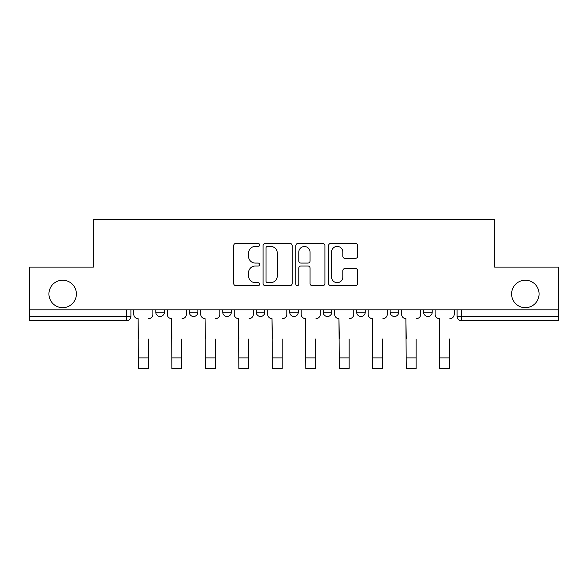 <?xml version="1.0" encoding="UTF-8"?>
<svg xmlns="http://www.w3.org/2000/svg" width="588" height="588" viewBox="0 0 588 588"><rect width="100%" height="100%" fill="white"/><g stroke="black" fill="none" stroke-linecap="round" stroke-linejoin="round"><path stroke-width="0.88" d="M259.668 244.953A1.477 1.477 0 0 0 258.191 243.483L235.81 243.483A2.109 2.109 0 0 0 233.701 245.586L233.701 283.504A2.109 2.109 0 0 0 235.81 285.614L258.191 285.614A1.477 1.477 0 0 0 259.668 284.136A1.477 1.477 0 0 0 258.191 282.659L255.295 282.659A6.74 6.74 0 0 1 248.555 275.919L248.555 272.759A6.74 6.74 0 0 1 255.295 266.019L258.191 266.019A1.477 1.477 0 0 0 259.668 264.549A1.477 1.477 0 0 0 258.191 263.071L255.295 263.071A6.74 6.74 0 0 1 248.555 256.331L248.555 253.171A6.74 6.74 0 0 1 255.295 246.431L258.191 246.431A1.477 1.477 0 0 0 259.668 244.953M511.604 293.949A13.737 13.737 0 0 0 525.334 307.678A13.737 13.737 0 0 0 539.071 293.949A13.737 13.737 0 0 0 525.334 280.211A13.737 13.737 0 0 0 511.604 293.949M48.929 293.949A13.737 13.737 0 0 0 62.666 307.678A13.737 13.737 0 0 0 76.396 293.949A13.737 13.737 0 0 0 62.666 280.211A13.737 13.737 0 0 0 48.929 293.949M289.708 312.184L289.708 309.825L289.708 312.184A4.292 4.292 0 0 0 294 316.476A4.292 4.292 0 0 1 289.708 312.184L298.292 312.184A4.292 4.292 0 0 1 294 316.476M222.756 309.825L222.756 312.184L231.334 312.184A4.292 4.292 0 0 1 227.049 316.476A4.292 4.292 0 0 1 222.756 312.184L222.756 309.825M189.277 312.184L189.277 309.825L189.277 312.184A4.292 4.292 0 0 0 193.57 316.476A4.292 4.292 0 0 1 189.277 312.184L197.862 312.184A4.292 4.292 0 0 1 193.57 316.476A4.292 4.292 0 0 0 197.862 312.184A4.292 4.292 0 0 1 193.57 316.476M155.798 312.184L155.798 309.825L155.798 312.184A4.292 4.292 0 0 0 160.09 316.476A4.292 4.292 0 0 1 155.798 312.184L164.383 312.184A4.292 4.292 0 0 1 160.09 316.476A4.292 4.292 0 0 0 164.383 312.184A4.292 4.292 0 0 1 160.09 316.476M355.564 258.33A2.109 2.109 0 0 0 357.666 256.228L357.666 245.586A2.109 2.109 0 0 0 355.564 243.483L330.706 243.483A2.109 2.109 0 0 0 328.596 245.586L328.596 283.504A2.109 2.109 0 0 0 330.706 285.614L355.564 285.614A2.109 2.109 0 0 0 357.666 283.504L357.666 270.656A2.109 2.109 0 0 0 355.564 268.547L344.921 268.547A2.109 2.109 0 0 0 342.819 270.656L342.819 277.029A5.637 5.637 0 0 1 337.181 282.659A5.637 5.637 0 0 1 331.544 277.029L331.544 252.068A5.637 5.637 0 0 1 337.181 246.431A5.637 5.637 0 0 1 342.819 252.068L342.819 256.228A2.109 2.109 0 0 0 344.921 258.33L355.564 258.33M29.4 309.825L29.4 267.121L93.352 267.121L93.352 219.265L494.648 219.265L494.648 267.121L558.6 267.121L558.6 309.825L29.4 309.825L29.4 316.476L130.903 316.476L130.903 309.825M292.155 245.586A2.109 2.109 0 0 0 290.053 243.483L265.195 243.483A2.109 2.109 0 0 0 263.086 245.586L263.086 283.504A2.109 2.109 0 0 0 265.195 285.614L290.053 285.614A2.109 2.109 0 0 0 292.155 283.504L292.155 245.586M297.947 243.483L322.805 243.483A2.109 2.109 0 0 1 324.914 245.586L324.914 283.504A2.109 2.109 0 0 1 322.805 285.614L312.169 285.614A2.109 2.109 0 0 1 310.06 283.504L310.06 268.128A2.109 2.109 0 0 0 307.958 266.019L300.902 266.019A2.109 2.109 0 0 0 298.792 268.128L298.792 284.136A1.477 1.477 0 0 1 297.315 285.614A1.477 1.477 0 0 1 295.845 284.136L295.845 245.586A2.109 2.109 0 0 1 297.947 243.483M457.096 309.825L457.096 316.476L558.6 316.476L558.6 320.769L461.389 320.769A4.292 4.292 0 0 1 457.096 316.476M558.6 309.825L558.6 316.476M130.903 316.476A4.292 4.292 0 0 1 126.611 320.769A4.292 4.292 0 0 0 130.903 316.476A4.292 4.292 0 0 1 126.611 320.769L29.4 320.769L29.4 316.476M432.202 309.825L432.202 312.184A4.292 4.292 0 0 1 427.91 316.476A4.292 4.292 0 0 1 423.617 312.184L432.202 312.184L432.202 309.825M423.617 309.825L423.617 312.184M398.723 309.825L398.723 312.184A4.292 4.292 0 0 1 394.43 316.476A4.292 4.292 0 0 1 390.138 312.184L398.723 312.184M390.138 309.825L390.138 312.184M365.244 309.825L365.244 312.184A4.292 4.292 0 0 1 360.951 316.476A4.292 4.292 0 0 1 356.666 312.184L365.244 312.184M356.666 309.825L356.666 312.184M331.772 309.825L331.772 312.184A4.292 4.292 0 0 1 327.479 316.476A4.292 4.292 0 0 1 323.187 312.184L331.772 312.184A4.292 4.292 0 0 1 327.479 316.476A4.292 4.292 0 0 0 331.772 312.184M323.187 309.825L323.187 312.184M298.292 309.825L298.292 312.184M264.813 309.825L264.813 312.184A4.292 4.292 0 0 1 260.521 316.476A4.292 4.292 0 0 1 256.228 312.184L264.813 312.184A4.292 4.292 0 0 1 260.521 316.476A4.292 4.292 0 0 0 264.813 312.184L264.813 309.825M256.228 309.825L256.228 312.184M231.334 309.825L231.334 312.184L231.334 309.825M197.862 309.825L197.862 312.184L197.862 309.825M164.383 309.825L164.383 312.184L164.383 309.825M267.511 246.431A1.477 1.477 0 0 0 266.041 247.908L266.041 281.189A1.477 1.477 0 0 0 267.511 282.659L270.568 282.659A6.74 6.74 0 0 0 277.308 275.919L277.308 253.171A6.74 6.74 0 0 0 270.568 246.431L267.511 246.431M310.06 252.171A5.637 5.637 0 0 0 304.43 246.534A5.637 5.637 0 0 0 298.792 252.171L298.792 260.962A2.109 2.109 0 0 0 300.902 263.071L307.958 263.071A2.109 2.109 0 0 0 310.06 260.962L310.06 252.171M133.799 314.33L133.799 309.825L133.799 314.33A4.292 4.292 0 0 0 138.092 318.623L138.415 339.011M138.092 318.623L138.415 368.735L148.286 368.735L148.286 339.011M152.902 314.33L152.902 309.825L152.902 314.33A4.292 4.292 0 0 1 148.61 318.623M148.286 368.735L138.415 368.735M167.279 314.33L167.279 309.825L167.279 314.33A4.292 4.292 0 0 0 171.571 318.623L171.894 339.011M171.571 318.623L171.894 368.735L181.766 368.735L181.766 339.011M186.381 314.33L186.381 309.825L186.381 314.33A4.292 4.292 0 0 1 182.089 318.623M200.758 314.33L200.758 309.825L200.758 314.33A4.292 4.292 0 0 0 205.05 318.623L205.374 339.011M205.05 318.623L205.374 368.735L215.245 368.735L215.245 339.011M219.853 314.33L219.853 309.825L219.853 314.33A4.292 4.292 0 0 1 215.561 318.623M181.766 368.735L171.894 368.735M215.245 368.735L205.374 368.735M234.237 314.33L234.237 309.825L234.237 314.33A4.292 4.292 0 0 0 238.53 318.623L238.846 339.011M238.53 318.623L238.846 368.735L248.717 368.735L248.717 339.011M253.332 314.33L253.332 309.825L253.332 314.33A4.292 4.292 0 0 1 249.04 318.623M267.709 314.33L267.709 309.825L267.709 314.33A4.292 4.292 0 0 0 272.001 318.623L272.325 339.011M272.001 318.623L272.325 368.735L282.196 368.735L282.196 339.011M286.812 314.33L286.812 309.825L286.812 314.33A4.292 4.292 0 0 1 282.519 318.623M301.188 314.33L301.188 309.825L301.188 314.33A4.292 4.292 0 0 0 305.481 318.623L305.804 339.011M305.481 318.623L305.804 368.735L315.675 368.735L315.675 339.011M320.291 314.33L320.291 309.825L320.291 314.33A4.292 4.292 0 0 1 315.999 318.623M248.717 368.735L238.846 368.735M282.196 368.735L272.325 368.735M315.675 368.735L305.804 368.735M334.668 314.33L334.668 309.825L334.668 314.33A4.292 4.292 0 0 0 338.96 318.623L339.283 339.011M338.96 318.623L339.283 368.735L349.154 368.735L349.154 339.011M353.763 314.33L353.763 309.825L353.763 314.33A4.292 4.292 0 0 1 349.47 318.623M349.154 368.735L339.283 368.735M368.147 314.33L368.147 309.825L368.147 314.33A4.292 4.292 0 0 0 372.439 318.623L372.755 339.011M372.439 318.623L372.755 368.735L382.626 368.735L382.626 339.011M387.242 314.33L387.242 309.825L387.242 314.33A4.292 4.292 0 0 1 382.95 318.623M382.626 368.735L372.755 368.735M401.619 314.33L401.619 309.825L401.619 314.33A4.292 4.292 0 0 0 405.911 318.623L406.235 339.011M405.911 318.623L406.235 368.735L416.106 368.735L416.106 339.011M420.721 314.33L420.721 309.825L420.721 314.33A4.292 4.292 0 0 1 416.429 318.623M416.106 368.735L406.235 368.735M435.098 314.33L435.098 309.825L435.098 314.33A4.292 4.292 0 0 0 439.39 318.623L439.714 339.011M439.39 318.623L439.714 368.735L449.585 368.735L449.585 339.011M454.201 314.33L454.201 309.825L454.201 314.33A4.292 4.292 0 0 1 449.908 318.623M449.585 368.735L439.714 368.735M126.611 309.825L126.611 320.769M461.389 309.825L461.389 320.769M148.286 357.894L138.415 357.894M181.766 357.894L171.894 357.894M215.245 357.894L205.374 357.894M248.717 357.894L238.846 357.894M282.196 357.894L272.325 357.894M315.675 357.894L305.804 357.894M349.154 357.894L339.283 357.894M382.626 357.894L372.755 357.894M416.106 357.894L406.235 357.894M449.585 357.894L439.714 357.894"/></g></svg>
